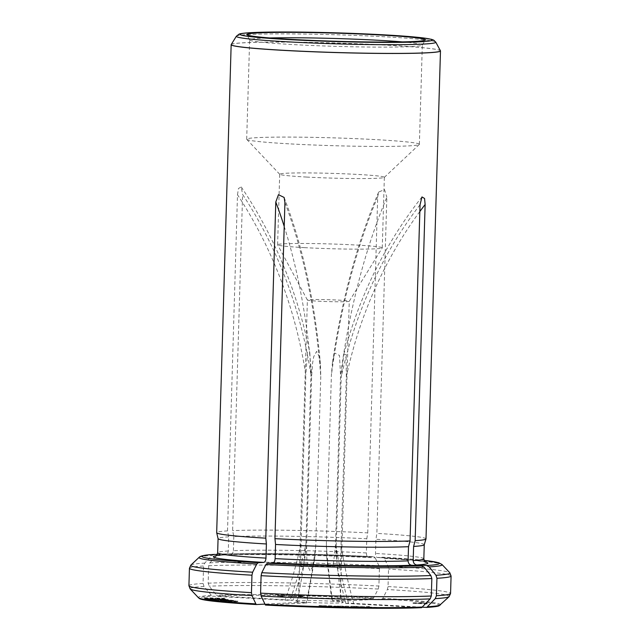 <?xml version="1.0" encoding="UTF-8"?>
<svg xmlns="http://www.w3.org/2000/svg" width="640" height="640" viewBox="0 0 640 640"><rect width="100%" height="100%" fill="white"/><g stroke="black" fill="none" stroke-linecap="round" stroke-linejoin="round"><path stroke-width="0.48" stroke-dasharray="3.2 2.4" d="M288.272 596.24L296.784 596.472L288.272 596.24M318.992 606.128L321.592 606.312L320.056 606.504L320.064 605.984L321.608 605.784L321.592 606.312C315.064 606.528 327.944 607.496 336.24 607.344L339.912 607.496L337.296 607.312L338.72 607.112L338.736 606.592L337.312 606.792L337.296 607.312C343.488 607.064 330.792 606.136 322.672 606.28L318.992 606.128L319 605.6L321.608 605.784C315.08 606 327.96 606.976 336.256 606.824L336.24 607.344M427.248 603.96L413.024 603.352L422.968 603.144L427.248 603.96L427.264 603.44L413.04 602.832L413.024 603.352M215.36 600.232L211.784 600.368L212.096 599.768L215.368 599.712L215.36 600.232C210.04 600.392 211.608 600.624 220.072 600.92L227.656 600.512L233.672 601.064L228.536 600.352L219.04 600.776C213.872 600.624 213.048 600.488 216.568 600.368L215.36 600.232M213.984 599.928L213.968 600.456L216.568 600.368L216.576 599.848L215.368 599.712C210.056 599.872 211.624 600.096 220.088 600.392L227.672 599.992L227.656 600.512M215.024 598.696L204.152 598.288L212.632 598.632L213.4 599.136L205.312 599.04L225.52 599.576L215.792 599.192L215.024 598.696L215.04 598.176L224.568 598.424L224.552 598.944M439.088 605.784A120.176 5.448 1.7 0 0 382.456 599.008L341.68 601.12L332.544 600.616L373.32 598.504A120.176 5.448 1.7 0 0 217.144 595.888L293.088 600.216M419.832 211.528A413.584 361 -93 0 0 346.328 376.808L340.544 561.416L339.664 568.864L337.312 568.376L336.2 546.416A413.584 361 -93 0 0 348.592 603.664C344.08 603.232 345.776 603.144 353.696 603.4L422.296 607.168M421.616 607.672L345.664 603.36M306.608 545.576L306.8 558.808L307.544 565.368L310.104 570.928L313.344 565.304L314.704 558.496L315.744 546.08L320.768 376.728L320.448 364.008L319.488 357.184L316.624 351.408L313.728 356.68L312.6 363.088L311.632 376.224L306.608 545.576A413.584 200.936 -86.9 0 1 297.072 602.448L306.216 602.952L265.44 605.056M314.704 558.496L306.96 602.848L306.216 602.952A413.584 200.936 -86.9 0 0 315.744 546.08M297.072 602.448L264.88 604.112M217.144 554.544L224.52 554.952C226.704 554.768 227.96 553.44 228.304 550.968L228.72 536.816L227.52 530.888L237.496 194.736A413.584 361 87 0 1 305.832 375.12L300.656 559.528L301.08 566.808L303.432 566.504L305.912 544.208A413.584 361 87 0 1 290.168 599.904C294.68 600.336 292.976 600.424 285.064 600.168L212.04 596.152A120.176 5.448 1.7 0 0 199.648 598.68M326.688 557.264L331.8 600.72L332.544 600.616A413.584 200.936 93.1 0 1 326.368 544.552L331.392 375.2L332.432 362.784L334.736 353.112L339.512 355.456L340.528 375.704L335.504 545.056L333.312 565L328.44 567.032L326.688 557.264L326.368 544.552M331.024 601.184A23.896 1.08 -178.3 0 1 343.16 602.384A23.896 1.08 -178.3 0 1 332.408 603.08A23.896 1.08 -178.3 0 1 307.736 602.384A23.896 1.08 -178.3 0 1 295.608 600.976A23.896 1.08 -178.3 0 1 331.024 601.184M224.712 601.032L218.248 601.2C219.704 601.768 237.064 601.912 237.872 601.584L224.712 601.032M214.736 600.104L209.112 599.552L209.12 599.024L214.344 599.448L214.328 599.976C208.928 599.752 207.888 599.584 211.232 599.472L220.48 600.2C231.552 600.648 228.912 599.616 218.792 599.456L225.44 600.072L225.456 599.544L223.872 599.272L219.2 599.056L219.184 599.576L224.584 600.16L206.832 599.432L211.416 599.992L207.048 599.608L206.76 598.96L214.752 599.576L214.736 600.104M227.848 600.144L218.792 599.456L218.808 598.928L224.6 599.64L206.848 598.904L214.344 599.448C208.936 599.224 207.904 599.056 211.248 598.952L220.496 599.672C231.568 600.12 228.928 599.096 218.808 598.928L227.864 599.616M350.392 607.264L354.088 606.872L364.72 607.432L363.032 607.896L377.68 607.992L367.456 607.448L369.328 606.944L365.08 607.328L337.36 606.576L347.456 607.208L343.832 607.6L359.536 607.848L350.392 607.264L350.408 606.736L354.104 606.352L364.736 606.904L364.72 607.432M302.8 596.68L301.264 596.648C300.048 596.472 300.192 596.376 301.704 596.352L301.68 596.288C296.16 596.12 299.968 596.488 299.744 596.616L303.008 596.736L302.816 596.16L301.28 596.12L301.264 596.648C300.048 596.472 300.192 596.376 301.704 596.352L301.68 596.288M301.696 595.768C296.176 595.592 299.984 595.96 299.76 596.088L298.72 595.76L298.712 596.28L299.744 596.616L299.76 596.088L298.632 596.064L298.616 596.584M285.36 596.056L277.464 595.88L283.264 596.56L279.528 595.976L285.36 596.056L284.88 595.456L284.864 595.976M364.736 606.904L363.048 607.376L377.696 607.464L367.472 606.928L369.344 606.424L365.096 606.808L356.24 606.336L354.36 606.328L354.344 606.848M356.24 606.336L356.224 606.864M354.088 606.872L354.104 606.352M424.24 544.744A103.136 4.68 1.7 0 0 424.256 544.688A103.136 4.68 1.7 0 0 375.928 539.288L376.864 533.392L386.84 197.24A413.584 200.936 93.1 0 0 340.528 375.704M426 538.88A104.704 4.752 1.7 0 0 376.864 533.392M424.096 560.376L383.072 557.224L377.424 557.512C376.216 557.272 375.584 555.912 375.504 553.44L375.928 539.288M425.296 562A107.32 4.872 1.7 0 0 377.424 557.512L377.32 557.512C406.4 558.968 426.952 561.832 425.68 562.24M424.104 560.392A118.672 5.384 -178.3 0 0 382.96 557.224L384.368 558.376L388.04 566.184L388.552 569.104L388.04 586.552L387.352 589.536L382.456 599.008M346.328 376.808L346.056 354.464L343.712 354.776L341.224 377.072L336.2 546.416M366.368 552.936A103.136 4.68 1.7 0 0 233.4 550.704C233.064 553.176 231.8 554.504 229.616 554.688L229.928 554.688C257.032 553.416 320.904 554.48 368.184 557.008L368.288 557.008A107.32 4.872 1.7 0 0 229.616 554.688L219.704 554.144A118.672 5.384 -178.3 0 1 373.824 556.728L368.288 557.008C367.08 556.768 366.44 555.416 366.368 552.936L366.784 538.784A103.136 4.68 1.7 0 0 233.824 536.552L232.624 530.624L242.6 194.472A413.584 361 87 0 1 310.936 374.856L309.824 352.904L307.472 352.408L305.832 375.12M366.784 538.784L367.728 532.888A104.704 4.752 1.7 0 0 232.624 530.624M233.4 550.704L233.824 536.552M217.08 555.224A121.64 5.52 -178.3 0 1 375.232 557.872L373.928 556.728C321.128 553.888 249.792 552.696 219.384 554.144L217.08 555.224L209.84 562.848L208.68 565.744L208.16 583.192L209.144 586.208L217.144 595.888M375.232 557.872L378.904 565.68L379.416 568.608A130.88 5.936 1.7 0 0 208.68 565.744M208.16 583.192A130.88 5.936 -178.3 0 1 378.896 586.048L379.416 568.608M378.896 586.048L378.216 589.04L373.32 598.504M367.728 532.888L377.704 196.736L378.68 192.04L384.528 189.576L386.84 197.24M228.72 536.816A103.136 4.68 1.7 0 0 218.08 538.568A103.136 4.68 1.7 0 0 218.08 538.624M227.52 530.888A104.704 4.752 1.7 0 0 216.68 532.672M216.008 555.784A107.32 4.872 1.7 0 1 224.52 554.952L215.608 556M214.6 554.408L211.976 555.488L204.736 563.112L203.576 566.008A130.88 5.936 1.7 0 0 189.44 568.264M188.92 585.712A130.88 5.936 -178.3 0 1 203.056 583.456L203.576 566.008M203.056 583.456L204.04 586.472L212.04 596.152M237.496 194.736L238.472 188.472L241.248 186.968L242.6 194.472M305.912 544.208L310.936 374.856M318.112 301.168A20.944 0.952 1.7 0 0 349.24 301.28A20.944 0.952 1.7 0 0 349.248 301.256A20.944 0.952 1.7 0 0 328.344 299.688A20.944 0.952 1.7 0 0 307.384 300.016A20.944 0.952 1.7 0 0 307.392 300.04A20.944 0.952 1.7 0 0 318.112 301.168M304.416 247.632A52.352 2.376 1.7 0 0 382.24 247.928A52.352 2.376 1.7 0 0 382.256 247.864A52.352 2.376 1.7 0 0 330 243.936A52.352 2.376 1.7 0 0 277.6 244.76A52.352 2.376 1.7 0 0 277.616 244.824A52.352 2.376 1.7 0 0 304.416 247.632M306.512 177.056A52.352 2.376 1.7 0 0 384.296 177.4A52.352 2.376 1.7 0 0 384.352 177.296A52.352 2.376 1.7 0 0 332.096 173.368A52.352 2.376 1.7 0 0 279.696 174.184A52.352 2.376 1.7 0 0 279.744 174.296A52.352 2.376 1.7 0 0 306.512 177.056M290.936 143.936A86.384 3.92 1.7 0 0 419.28 144.496A86.384 3.92 1.7 0 0 419.376 144.32A86.384 3.92 1.7 0 0 333.152 137.848A86.384 3.92 1.7 0 0 246.688 139.2A86.384 3.92 1.7 0 0 246.776 139.376A86.384 3.92 1.7 0 0 290.936 143.936M402.352 41.896A86.384 3.92 -178.3 0 1 422.32 45A86.384 3.92 -178.3 0 1 422.288 45.104A86.384 3.92 -178.3 0 1 293.888 44.616A86.384 3.92 -178.3 0 1 249.664 39.976A86.384 3.92 -178.3 0 1 249.64 39.872A86.384 3.92 -178.3 0 1 269.76 37.96M231.2 44.584A104.704 4.752 -178.3 0 1 386.84 45.168A104.704 4.752 -178.3 0 1 440.448 50.792M224.368 598.296L204.168 597.768L204.152 598.288M204.168 597.768L204.352 598.416M204.368 597.896L212.648 598.112L212.632 598.632M212.648 598.112L213.4 599.136M213.416 598.608L205.136 598.392L205.12 598.912M205.136 598.392L205.312 599.04M205.328 598.52L225.536 599.048L225.52 599.576M225.536 599.048L225.32 599.448M225.336 598.92L215.808 598.672L215.792 599.192M215.808 598.672L215.04 598.176M226.024 600.648L235.648 600.968L226.024 600.648M226.008 601.168L235.632 601.496L226.008 601.168M224.72 600.512L218.264 600.68C219.72 601.248 237.08 601.392 237.888 601.064L224.72 600.512M227.672 599.992L231.488 600.52L231.472 601.04M231.488 600.52L233.688 600.544L233.672 601.064M233.688 600.544L228.544 599.832L228.536 600.352M228.544 599.832L219.056 600.256C213.888 600.104 213.064 599.968 216.576 599.848L213.968 599.928M366.544 606.408L366.528 606.928M365.096 606.808L365.08 607.328M363.048 607.376L363.032 607.896M365.768 607.392L365.752 607.912M367.024 607.024L367.008 607.544M375.16 607.448L375.144 607.976M377.696 607.464L377.68 607.992M367.472 606.928L367.456 607.448M369.344 606.424L369.328 606.944M354.36 606.328L337.376 606.048L347.472 606.688L343.848 607.072L359.552 607.32L350.408 606.736M354.408 606.32L354.392 606.84M348.256 606.608L348.24 607.128M340.344 606.096L340.328 606.624M337.376 606.048L337.36 606.576M347.472 606.688L347.456 607.208M343.848 607.072L343.832 607.6M346.768 607.12L346.752 607.648M349.536 606.816L349.52 607.336M356.832 607.28L356.816 607.8M359.552 607.32L359.536 607.848M351.392 606.272L351.376 606.792M413.04 602.832L422.984 602.624L427.264 603.44M422.984 602.624L422.968 603.144M336.256 606.824L338.736 606.992L338.72 607.52M338.736 606.992L339.928 606.976L339.912 607.496M339.928 606.976L337.312 606.792C343.504 606.536 330.808 605.608 322.688 605.76L322.672 606.28M322.688 605.76L320.2 605.584L320.184 606.104M324.424 606.4C330.8 606.304 338.936 606.944 335.376 607.176L324.424 606.4L324.44 605.88C330.816 605.784 338.952 606.424 335.392 606.656L335.376 607.176L336.064 607.024M336.048 607.024L336.064 606.504L324.44 605.88M334.456 606.696C328.104 606.8 319.72 606.144 323.464 605.92L322.712 606.576L334.44 607.216C328.088 607.328 319.704 606.664 323.448 606.44L323.464 605.92L334.456 606.696L334.44 607.216M320.2 605.584L319 605.6M301.28 596.12C300.064 595.944 300.208 595.848 301.72 595.832C300.208 595.848 300.064 595.944 301.28 596.12M298.632 596.064L298.824 596.648M298.84 596.128L299.968 596.152L299.952 596.672M299.968 596.152L300.328 596.784M300.344 596.264L302.016 596.344L302 596.864M302.016 596.344L301.48 596.184L301.464 596.704M301.48 596.184L303.024 596.216L303.008 596.736M289.824 595.744L295.224 595.904L289.824 595.744M289.808 596.272L295.208 596.432L289.808 596.272M288.288 595.72L296.8 595.952L288.288 595.72M284.88 595.456L277.48 595.352L277.464 595.88M277.48 595.352L281.712 596.016L281.696 596.536M281.712 596.016L283.28 596.04L283.264 596.56M283.28 596.04L279.544 595.456L279.528 595.976M279.544 595.456L285.376 595.528M423.832 558.84A103.136 4.68 1.7 0 0 375.504 553.44M388.04 566.184A129.656 5.88 -178.3 0 1 449.816 572.768M384.368 558.376A121.64 5.52 -178.3 0 1 442.048 564.544M388.04 586.552A130.88 5.936 -178.3 0 1 450.56 593.48M451.08 576.032A130.88 5.936 1.7 0 0 388.552 569.104M440.328 604.92A121.112 5.496 1.7 0 0 382.928 598.28M449.112 596.664A129.656 5.88 1.7 0 0 387.352 589.536M341.304 546.152A413.584 361 -93 0 0 353.696 603.4M420.032 204.768A413.584 361 -93 0 0 341.224 377.072M209.84 562.848A129.656 5.88 -178.3 0 1 378.904 565.68M373.792 597.784A121.112 5.496 1.7 0 0 216.352 595.144M378.216 589.04A129.656 5.88 1.7 0 0 209.144 586.208M335.504 545.056A413.584 200.936 93.1 0 0 341.68 601.12M377.704 196.736A413.584 200.936 93.1 0 0 331.392 375.2M228.304 550.968A103.136 4.68 1.7 0 0 217.656 552.72M190.888 565.08A129.656 5.88 -178.3 0 1 204.736 563.112M199.136 557.336A121.64 5.52 -178.3 0 1 211.976 555.488M211.248 595.408A121.112 5.496 1.7 0 0 198.456 597.744M204.04 586.472A129.656 5.88 1.7 0 0 190.184 588.976M300.808 544.472A413.584 361 87 0 1 285.064 600.168M309.312 597.608A20.944 0.952 1.7 0 0 340.448 597.696A20.944 0.952 1.7 0 0 319.544 596.128A20.944 0.952 1.7 0 0 298.584 596.456A20.944 0.952 1.7 0 0 309.312 597.608M236.368 36.224A99.784 4.528 -178.3 0 1 384.696 36.792A99.784 4.528 -178.3 0 1 435.784 42.144M231.24 44.512A104.664 4.744 -178.3 0 1 386.824 45.104A104.664 4.744 -178.3 0 1 440.408 50.72M284.216 226.424A413.584 200.936 -86.9 0 1 311.632 376.224M284.928 202.504A413.584 200.936 -86.9 0 1 320.768 376.728M337.304 568.376L345.656 603.36M421.976 196.928C385.64 242.824 359.552 295.44 343.704 354.776M378.68 192.04C357.144 242.88 341.728 299.8 332.432 362.784M303.432 566.504L293.104 600.216M241.248 186.968C274.72 236.696 297.576 292.008 309.832 352.904M343.16 602.384C343.784 602.624 340.992 602.112 340.448 597.696L349.248 301.256M295.608 600.976C294.968 601.176 297.784 600.832 298.584 596.456L307.384 300.016M349.24 301.28L382.24 247.928M307.392 300.04L277.616 244.824M382.256 247.864L384.352 177.296M277.6 244.76L279.696 174.184M384.296 177.4L419.28 144.496M279.744 174.296L246.776 139.376M419.376 144.32L422.32 45M246.688 139.2L249.64 39.872M422.288 45.104L425.464 39.968M249.664 39.976L246.8 34.664M284.128 197.44C302.744 246.256 314.848 301.784 320.448 364.008M235.64 600.968L235.624 601.488M220.44 600.76L220.424 601.28M218.264 600.68L218.248 601.2M237.864 601.064L237.848 601.584M227.864 600.144L227.88 599.624M300.28 596.352L300.296 595.832M289.624 595.672L289.608 596.2M295.224 595.904L295.208 596.432M296.8 595.952L296.784 596.472M288.072 595.632L288.056 596.16"/><path stroke-width="0.96" d="M422.296 607.168L426.712 607.408A120.176 5.448 1.7 0 0 439.088 605.784L449.112 596.664L450.56 593.48A130.88 5.936 -178.3 0 1 436.424 595.736L436.944 578.288A130.88 5.936 1.7 0 0 451.08 576.032L449.816 572.768A129.656 5.88 -178.3 0 1 435.96 575.272L436.944 578.288M431.32 596A130.88 5.936 -178.3 0 1 260.584 593.144L261.096 596.064L265.44 605.056A120.176 5.448 1.7 0 0 421.616 607.672L430.16 598.896L431.32 596L431.84 578.552L430.856 575.536A129.656 5.88 -178.3 0 1 261.784 572.704L261.104 575.696A130.88 5.936 1.7 0 0 431.84 578.552M264.88 604.112L256.304 604.552A120.176 5.448 1.7 0 1 199.648 598.68L198.456 597.744A121.112 5.496 1.7 0 0 255.872 603.88L256.304 604.552M424.104 560.392A118.672 5.384 -178.3 0 1 426.64 565.52L416.72 564.976C414.56 564.552 413.376 563.088 413.184 560.592L413.608 546.44A103.136 4.68 1.7 0 0 424.24 544.744L425.984 538.936A104.704 4.752 1.7 0 0 426 538.88L440.48 50.912A104.704 4.752 -178.3 0 1 386.464 53.464A104.704 4.752 -178.3 0 1 280.296 50.192A104.704 4.752 -178.3 0 1 231.16 44.704A104.704 4.752 -178.3 0 1 231.2 44.584L231.24 44.512A104.664 4.744 -178.3 0 0 335.68 52.488A104.664 4.744 -178.3 0 0 440.408 50.72L435.784 42.144A99.784 4.528 -178.3 0 1 335.936 43.824A99.784 4.528 -178.3 0 1 236.368 36.224L231.24 44.512M413.608 546.44L415.152 540.664A104.704 4.752 1.7 0 0 425.984 538.936M421.544 565.784A118.672 5.384 -178.3 0 1 267.416 563.2L272.952 562.912A107.32 4.872 1.7 0 0 411.624 565.24L421.544 565.784L424.088 567.152L430.856 575.536M267.416 563.2L265.936 564.496L261.784 572.704M426.64 565.52L429.192 566.888L435.96 575.272M436.424 595.736L435.264 598.632L426.712 607.408M415.152 540.664L425.128 204.504L424.568 198.472L421.976 196.936L420.032 204.768L410.048 540.928L408.504 546.704L408.088 560.856C408.28 563.352 409.456 564.816 411.624 565.24M231.16 44.704L216.68 532.672A104.704 4.752 1.7 0 0 216.688 532.728L218.08 538.624A103.136 4.68 1.7 0 0 266.4 543.976L265.808 538.16L275.792 202.008A413.584 200.936 -86.9 0 1 284.216 226.424M216.688 532.728A104.704 4.752 1.7 0 0 265.808 538.16M198.456 597.744L190.184 588.976A129.656 5.88 1.7 0 0 251.96 595.568L251.448 592.64L251.96 575.192L252.648 572.208L256.8 564L258.28 562.696L263.816 562.408C265.04 562.048 265.76 560.616 265.984 558.12L266.4 543.976M258.28 562.696A118.672 5.384 -178.3 0 1 214.6 554.408L217.144 554.544M251.96 595.568L255.872 603.88M214.6 554.408L214.232 554.408C205.288 554.88 200.256 555.856 199.136 557.336L190.888 565.08A129.656 5.88 -178.3 0 0 252.648 572.208M260.584 593.144L261.104 575.696M272.952 562.912C274.176 562.552 274.896 561.12 275.12 558.624L275.544 544.472A103.136 4.68 1.7 0 0 408.504 546.704M275.544 544.472L274.952 538.664A104.704 4.752 1.7 0 0 410.048 540.928M379.704 34.96A89.4 4.056 -178.3 0 1 425.464 39.968A89.4 4.056 -178.3 0 1 336.016 41.264A89.4 4.056 -178.3 0 1 246.8 34.664A89.4 4.056 -178.3 0 1 289.944 32.368A89.4 4.056 -178.3 0 1 379.704 34.96M269.76 37.96A86.384 3.92 -178.3 0 1 378.072 40.264A86.384 3.92 -178.3 0 1 402.352 41.896M274.952 538.664L284.928 202.504L284.128 197.44L278.44 194.72L275.792 202.008M413.184 560.592A103.136 4.68 1.7 0 0 423.832 558.84L424.256 544.72M416.72 564.976A107.32 4.872 1.7 0 0 425.296 562M424.088 567.152A121.64 5.52 -178.3 0 1 265.936 564.496M449.816 572.768L442.048 564.544A121.64 5.52 -178.3 0 1 429.192 566.888M261.096 596.064A129.656 5.88 1.7 0 0 430.16 598.896M427.552 606.752A121.112 5.496 1.7 0 0 440.328 604.92M435.264 598.632A129.656 5.88 1.7 0 0 449.112 596.664M265.008 604.376A121.112 5.496 1.7 0 0 422.448 607.016M425.128 204.504A413.584 361 -93 0 0 419.832 211.528M215.608 556C216.08 556.408 216.768 555.312 217.656 552.72A103.136 4.68 1.7 0 0 265.984 558.12M216.008 555.784A107.32 4.872 1.7 0 0 263.816 562.408M256.8 564A121.64 5.52 -178.3 0 1 199.136 557.336M251.448 592.64A130.88 5.936 -178.3 0 1 188.92 585.712L189.44 568.264A130.88 5.936 1.7 0 0 251.96 575.192M275.12 558.624A103.136 4.68 1.7 0 0 408.088 560.856M382.992 34.792A96.16 4.36 -178.3 0 1 385.384 42.416A96.16 4.36 -178.3 0 1 240.024 34.424A96.16 4.36 -178.3 0 1 382.992 34.792M423.832 558.84C424.552 561.392 425.168 562.528 425.68 562.24M450.56 593.48L451.08 576.032M442.048 564.544L438.648 562.696L424.096 560.376M217.656 552.72L218.072 538.6M189.44 568.264L190.888 565.08M190.184 588.976L188.92 585.712M435.784 42.144L433.704 40.136L431.608 39.352L423.04 37.896L383.096 34.792C351 33.088 319.088 32.152 287.36 32L249.344 32.744C240.64 33.352 239.648 33.936 239.088 34.128L236.368 36.224"/></g></svg>
